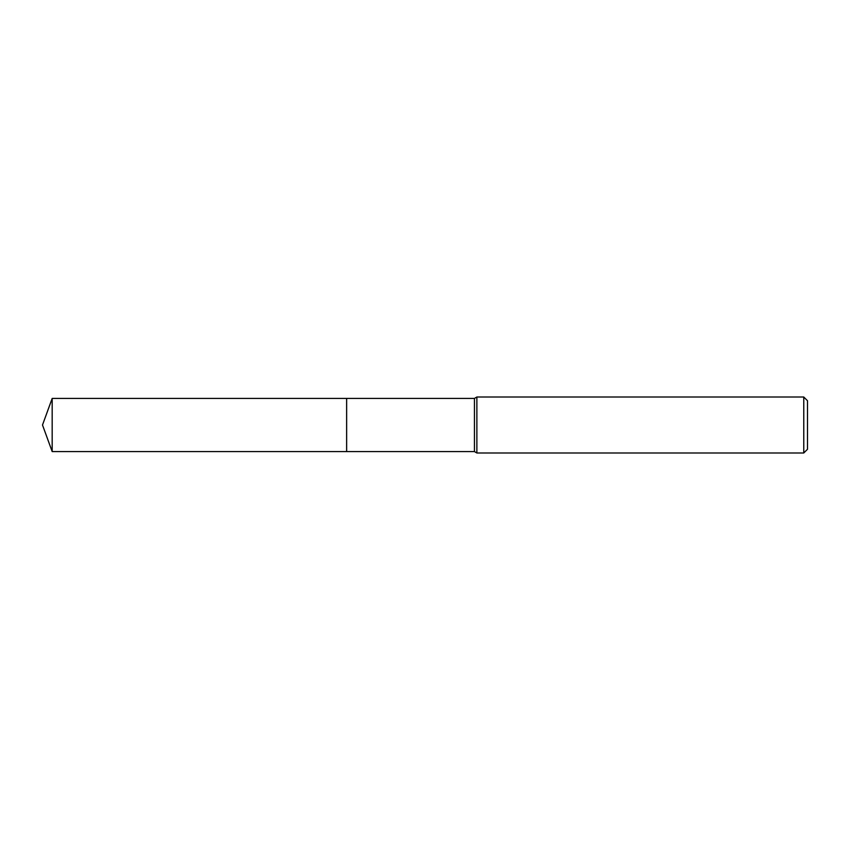 <?xml version="1.0" encoding="UTF-8"?>
<svg xmlns="http://www.w3.org/2000/svg" width="850" height="850" viewBox="0 0 850 850"><rect width="100%" height="100%" fill="white"/><g stroke="black" fill="none" stroke-linecap="round" stroke-linejoin="round"><path stroke-width="1.27" d="M346.641 451.584L346.63 398.406L474.449 398.416L476.871 397.014L803.771 397.014L807.5 400.743L807.5 449.257L803.771 452.986L476.871 452.986L474.449 451.584L346.641 451.584L346.641 398.416M474.449 451.584L474.449 398.416M476.871 452.986L476.871 397.014M803.771 452.986L803.771 397.014M52.179 451.584L52.179 398.416L346.63 398.406L346.63 451.594L52.179 451.584L42.5 425L52.179 398.416"/></g></svg>
